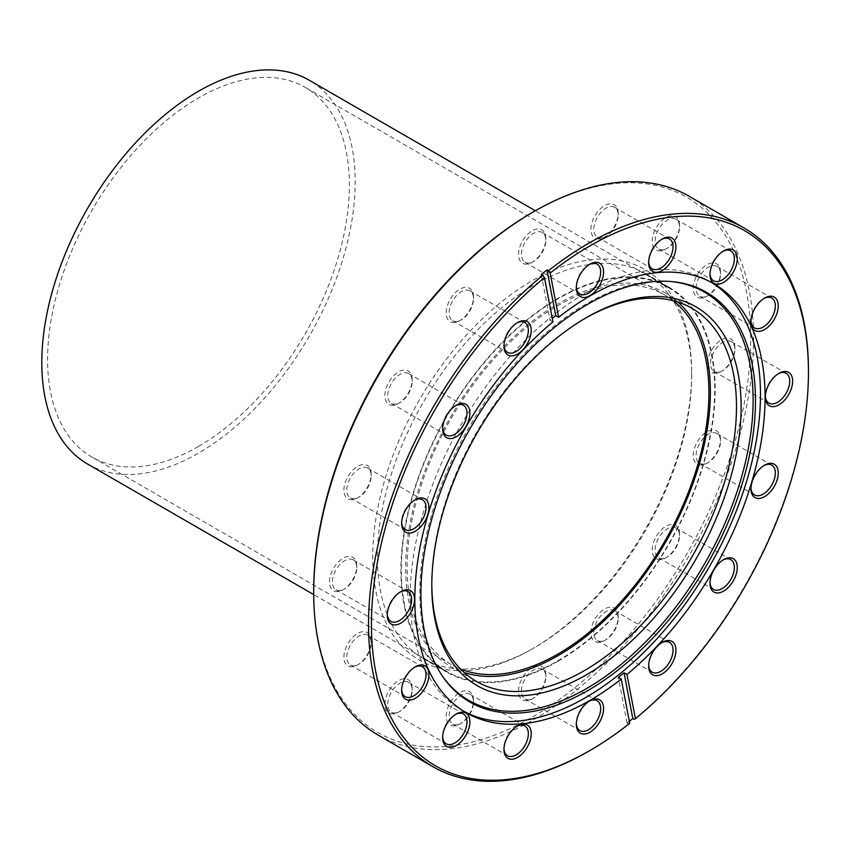 <?xml version="1.0" encoding="UTF-8"?>
<svg xmlns="http://www.w3.org/2000/svg" width="851" height="851" viewBox="0 0 851 851"><rect width="100%" height="100%" fill="white"/><g stroke="black" fill="none" stroke-linecap="round" stroke-linejoin="round"><path stroke-width="0.64" stroke-dasharray="4.25 3.19" d="M198.496 446.424A213.399 123.204 120 0 0 337.9 258.374A213.399 123.204 120 0 0 305.19 87.376A213.399 123.204 120 0 0 198.496 97.95A213.399 123.204 120 0 0 59.081 286A213.399 123.204 120 0 0 91.791 456.998A213.399 123.204 120 0 0 198.496 446.424M673.205 300.701A213.399 123.204 120 0 0 664.727 294.957A213.399 123.204 120 0 0 558.022 305.52A213.399 123.204 120 0 0 418.618 493.569A213.399 123.204 120 0 0 451.328 664.567A213.399 123.204 120 0 0 460.54 669.035M558.022 298.818A221.6 127.948 120 0 0 413.256 494.101A221.6 127.948 120 0 0 447.222 671.673A221.6 127.948 120 0 0 558.022 660.695A221.6 127.948 120 0 0 702.798 465.423A221.6 127.948 120 0 0 668.822 287.851A221.6 127.948 120 0 0 558.022 298.818M87.696 464.103A221.6 127.948 120 0 0 198.496 453.126A221.6 127.948 120 0 0 343.261 257.842A221.6 127.948 120 0 0 309.296 80.271M585.297 318.263A215.452 124.384 120 0 0 584.137 318.923L586.456 317.593L584.137 318.923A215.452 124.384 120 0 0 431.797 582.797A215.452 124.384 120 0 0 431.797 584.126M534.524 647.632L532.194 648.973A225.504 130.192 120 0 0 532.205 648.973A225.504 130.192 120 0 0 691.65 372.791A225.504 130.192 120 0 0 532.194 280.724A225.504 130.192 120 0 0 372.749 556.905A225.504 130.192 120 0 0 532.194 648.973L534.524 647.632A222.217 128.299 -60 0 1 423.415 658.642A222.217 128.299 -60 0 1 389.354 480.57A222.217 128.299 -60 0 1 534.524 284.745A222.217 128.299 -60 0 1 645.632 273.745A222.217 128.299 -60 0 1 691.65 375.472A222.217 128.299 -60 0 1 534.524 647.632M399.97 711.298L398.523 712.138A19.286 11.137 120 0 0 412.161 688.512A19.286 11.137 120 0 0 398.523 680.64A19.286 11.137 120 0 0 384.875 704.266A19.286 11.137 120 0 0 398.523 712.138L399.97 711.298A17.233 9.946 -60 0 1 391.354 712.159A17.233 9.946 -60 0 1 388.705 698.341A17.233 9.946 -60 0 1 399.97 683.151A17.233 9.946 -60 0 1 408.586 682.3A17.233 9.946 -60 0 1 412.161 690.193A17.233 9.946 -60 0 1 399.97 711.298M455.519 714.436A17.233 9.946 120 0 0 454.817 714.819L456.264 713.978L454.817 714.819A17.233 9.946 120 0 0 442.626 735.924A17.233 9.946 120 0 0 442.648 736.732M358.984 664.142L357.537 664.982A19.286 11.137 120 0 0 371.174 641.356A19.286 11.137 120 0 0 357.537 633.484A19.286 11.137 120 0 0 343.9 657.1A19.286 11.137 120 0 0 357.537 664.982L358.984 664.142A17.233 9.946 -60 0 1 350.367 664.993A17.233 9.946 -60 0 1 347.729 651.185A17.233 9.946 -60 0 1 358.984 635.995A17.233 9.946 -60 0 1 367.611 635.144A17.233 9.946 -60 0 1 371.174 643.026A17.233 9.946 -60 0 1 358.984 664.142M414.533 667.28A17.233 9.946 120 0 0 413.831 667.663L415.288 666.822L413.831 667.663A17.233 9.946 120 0 0 401.64 688.767A17.233 9.946 120 0 0 401.661 689.565M344.602 588.913L343.144 589.743A19.286 11.137 120 0 0 356.782 566.128A19.286 11.137 120 0 0 343.144 558.245A19.286 11.137 120 0 0 329.507 581.871A19.286 11.137 120 0 0 343.144 589.743L344.602 588.913A17.233 9.946 -60 0 1 335.975 589.764A17.233 9.946 -60 0 1 333.337 575.946A17.233 9.946 -60 0 1 344.602 560.766A17.233 9.946 -60 0 1 353.218 559.905A17.233 9.946 -60 0 1 356.782 567.798A17.233 9.946 -60 0 1 344.602 588.913M400.151 592.041A17.233 9.946 120 0 0 399.438 592.424L400.895 591.594L399.438 592.424A17.233 9.946 120 0 0 387.258 613.539A17.233 9.946 120 0 0 387.279 614.337M358.984 497.058L357.537 497.899A19.286 11.137 120 0 0 371.174 474.273A19.286 11.137 120 0 0 357.537 466.401A19.286 11.137 120 0 0 343.9 490.027A19.286 11.137 120 0 0 357.537 497.899L358.984 497.058A17.233 9.946 -60 0 1 350.367 497.909A17.233 9.946 -60 0 1 347.729 484.102A17.233 9.946 -60 0 1 358.984 468.912A17.233 9.946 -60 0 1 367.611 468.061A17.233 9.946 -60 0 1 371.174 475.954A17.233 9.946 -60 0 1 358.984 497.058M414.533 500.197A17.233 9.946 120 0 0 413.831 500.579L415.288 499.739L413.831 500.579A17.233 9.946 120 0 0 401.64 521.684A17.233 9.946 120 0 0 401.661 522.493M399.97 402.576L398.523 403.417A19.286 11.137 120 0 0 412.161 379.791A19.286 11.137 120 0 0 398.523 371.919A19.286 11.137 120 0 0 384.875 395.545A19.286 11.137 120 0 0 398.523 403.417L399.97 402.576A17.233 9.946 -60 0 1 391.354 403.438A17.233 9.946 -60 0 1 388.705 389.62A17.233 9.946 -60 0 1 399.97 374.429A17.233 9.946 -60 0 1 408.586 373.578A17.233 9.946 -60 0 1 412.161 381.471A17.233 9.946 -60 0 1 399.97 402.576M455.519 405.714A17.233 9.946 120 0 0 454.817 406.097L456.264 405.257L454.817 406.097A17.233 9.946 120 0 0 442.626 427.202A17.233 9.946 120 0 0 442.648 428.01M461.306 319.848L459.848 320.689A19.286 11.137 120 0 0 473.486 297.063A19.286 11.137 120 0 0 459.848 289.191A19.286 11.137 120 0 0 446.211 312.806A19.286 11.137 120 0 0 459.848 320.689L461.306 319.848A17.233 9.946 -60 0 1 452.689 320.699A17.233 9.946 -60 0 1 450.041 306.892A17.233 9.946 -60 0 1 461.306 291.702A17.233 9.946 -60 0 1 469.922 290.851A17.233 9.946 -60 0 1 473.486 298.733A17.233 9.946 -60 0 1 461.306 319.848M516.855 322.986A17.233 9.946 120 0 0 516.142 323.369L517.599 322.529L516.142 323.369A17.233 9.946 120 0 0 503.962 344.474A17.233 9.946 120 0 0 503.983 345.272M533.651 261.459L532.194 262.299A19.286 11.137 120 0 0 545.842 238.674A19.286 11.137 120 0 0 532.194 230.802A19.286 11.137 120 0 0 518.557 254.428A19.286 11.137 120 0 0 532.194 262.299L533.651 261.459A17.233 9.946 -60 0 1 525.035 262.31A17.233 9.946 -60 0 1 522.386 248.503A17.233 9.946 -60 0 1 533.651 233.312A17.233 9.946 -60 0 1 542.268 232.461A17.233 9.946 -60 0 1 545.842 240.354A17.233 9.946 -60 0 1 533.651 261.459M589.2 264.597A17.233 9.946 120 0 0 588.498 264.98L589.945 264.14L588.498 264.98A17.233 9.946 120 0 0 576.308 286.085A17.233 9.946 120 0 0 576.329 286.893M605.997 236.312L604.55 237.142A19.286 11.137 120 0 0 618.188 213.527A19.286 11.137 120 0 0 604.55 205.655A19.286 11.137 120 0 0 590.902 229.27A19.286 11.137 120 0 0 604.55 237.142L605.997 236.312A17.233 9.946 -60 0 1 597.381 237.163A17.233 9.946 -60 0 1 594.732 223.356A17.233 9.946 -60 0 1 605.997 208.165A17.233 9.946 -60 0 1 614.613 207.314A17.233 9.946 -60 0 1 618.188 215.197A17.233 9.946 -60 0 1 605.997 236.312M661.546 239.439A17.233 9.946 120 0 0 660.844 239.822L662.291 238.993L660.844 239.822A17.233 9.946 120 0 0 648.653 260.938A17.233 9.946 120 0 0 648.675 261.736M667.333 248.215L665.876 249.056A19.286 11.137 120 0 0 679.513 225.441A19.286 11.137 120 0 0 665.876 217.558A19.286 11.137 120 0 0 652.238 241.184A19.286 11.137 120 0 0 665.876 249.056L667.333 248.215A17.233 9.946 -60 0 1 658.717 249.077A17.233 9.946 -60 0 1 656.068 235.259A17.233 9.946 -60 0 1 667.333 220.079A17.233 9.946 -60 0 1 675.949 219.218A17.233 9.946 -60 0 1 679.513 227.111A17.233 9.946 -60 0 1 667.333 248.215M722.882 251.353A17.233 9.946 120 0 0 722.169 251.736L723.627 250.896L722.169 251.736A17.233 9.946 120 0 0 709.989 272.852A17.233 9.946 120 0 0 710.011 273.65M708.309 295.382L706.862 296.222A19.286 11.137 120 0 0 720.499 272.597A19.286 11.137 120 0 0 706.862 264.725A19.286 11.137 120 0 0 693.225 288.34A19.286 11.137 120 0 0 706.862 296.222L708.309 295.382A17.233 9.946 -60 0 1 699.692 296.233A17.233 9.946 -60 0 1 697.054 282.426A17.233 9.946 -60 0 1 708.309 267.235A17.233 9.946 -60 0 1 716.925 266.384A17.233 9.946 -60 0 1 720.499 274.277A17.233 9.946 -60 0 1 708.309 295.382M763.858 298.52A17.233 9.946 120 0 0 763.156 298.903L764.602 298.063L763.156 298.903A17.233 9.946 120 0 0 750.965 320.008A17.233 9.946 120 0 0 750.986 320.806M722.701 370.61L721.254 371.451A19.286 11.137 120 0 0 734.892 347.825A19.286 11.137 120 0 0 721.254 339.953A19.286 11.137 120 0 0 707.617 363.579A19.286 11.137 120 0 0 721.254 371.451L722.701 370.61A17.233 9.946 -60 0 1 714.085 371.462A17.233 9.946 -60 0 1 711.447 357.654A17.233 9.946 -60 0 1 722.701 342.464A17.233 9.946 -60 0 1 731.317 341.613A17.233 9.946 -60 0 1 734.892 349.506A17.233 9.946 -60 0 1 722.701 370.61M778.25 373.749A17.233 9.946 120 0 0 777.548 374.132L778.995 373.291L777.548 374.132A17.233 9.946 120 0 0 765.357 395.236A17.233 9.946 120 0 0 765.379 396.045M708.309 462.465L706.862 463.295A19.286 11.137 120 0 0 720.499 439.68A19.286 11.137 120 0 0 706.862 431.797A19.286 11.137 120 0 0 693.225 455.423A19.286 11.137 120 0 0 706.862 463.295L708.309 462.465A17.233 9.946 -60 0 1 699.692 463.316A17.233 9.946 -60 0 1 697.054 449.498A17.233 9.946 -60 0 1 708.309 434.318A17.233 9.946 -60 0 1 716.925 433.457A17.233 9.946 -60 0 1 720.499 441.35A17.233 9.946 -60 0 1 708.309 462.465M763.858 465.593A17.233 9.946 120 0 0 763.156 465.976L764.602 465.146L763.156 465.976A17.233 9.946 120 0 0 750.965 487.091A17.233 9.946 120 0 0 750.986 487.889M605.997 639.675L604.55 640.516A19.286 11.137 120 0 0 618.188 616.89A19.286 11.137 120 0 0 604.55 609.018A19.286 11.137 120 0 0 590.902 632.633A19.286 11.137 120 0 0 604.55 640.516L605.997 639.675A17.233 9.946 -60 0 1 597.381 640.526A17.233 9.946 -60 0 1 594.732 626.719A17.233 9.946 -60 0 1 605.997 611.529A17.233 9.946 -60 0 1 614.613 610.678A17.233 9.946 -60 0 1 618.188 618.56A17.233 9.946 -60 0 1 605.997 639.675M661.546 642.813A17.233 9.946 120 0 0 660.844 643.196L662.291 642.356L660.844 643.196A17.233 9.946 120 0 0 648.653 664.301A17.233 9.946 120 0 0 648.675 665.099M533.651 698.065L532.194 698.894A19.286 11.137 120 0 0 545.842 675.279A19.286 11.137 120 0 0 532.194 667.397A19.286 11.137 120 0 0 518.557 691.023A19.286 11.137 120 0 0 532.194 698.894L533.651 698.065A17.233 9.946 -60 0 1 525.035 698.916A17.233 9.946 -60 0 1 522.386 685.098A17.233 9.946 -60 0 1 533.651 669.918A17.233 9.946 -60 0 1 542.268 669.056A17.233 9.946 -60 0 1 545.842 676.949A17.233 9.946 -60 0 1 533.651 698.065M589.2 701.192A17.233 9.946 120 0 0 588.498 701.575L589.945 700.745L588.498 701.575A17.233 9.946 120 0 0 576.308 722.69A17.233 9.946 120 0 0 576.329 723.488M461.306 723.212L459.848 724.052A19.286 11.137 120 0 0 473.486 700.426A19.286 11.137 120 0 0 459.848 692.554A19.286 11.137 120 0 0 446.211 716.18A19.286 11.137 120 0 0 459.848 724.052L461.306 723.212A17.233 9.946 -60 0 1 452.689 724.063A17.233 9.946 -60 0 1 450.041 710.255A17.233 9.946 -60 0 1 461.306 695.065A17.233 9.946 -60 0 1 469.922 694.214A17.233 9.946 -60 0 1 473.486 702.107A17.233 9.946 -60 0 1 461.306 723.212M516.855 726.35A17.233 9.946 120 0 0 516.142 726.733L517.599 725.892L516.142 726.733A17.233 9.946 120 0 0 503.962 747.838A17.233 9.946 120 0 0 503.983 748.646M667.333 556.948L665.876 557.777A19.286 11.137 120 0 0 679.513 534.162A19.286 11.137 120 0 0 665.876 526.28A19.286 11.137 120 0 0 652.238 549.906A19.286 11.137 120 0 0 665.876 557.777L667.333 556.948A17.233 9.946 -60 0 1 658.717 557.799A17.233 9.946 -60 0 1 656.068 543.98A17.233 9.946 -60 0 1 667.333 528.801A17.233 9.946 -60 0 1 675.949 527.939A17.233 9.946 -60 0 1 679.513 535.832A17.233 9.946 -60 0 1 667.333 556.948M722.882 560.075A17.233 9.946 120 0 0 722.169 560.458L723.627 559.618L722.169 560.458A17.233 9.946 120 0 0 709.989 581.573A17.233 9.946 120 0 0 710.011 582.371M629.346 721.34A311.062 179.593 -60 0 1 627.102 723.116L628.559 723.956A311.062 179.593 -60 0 1 588.498 751.337M628.559 723.956L629.719 723.318M532.194 212.537A309.009 178.412 -60 0 1 750.699 338.698A309.009 178.412 -60 0 1 532.194 717.159A309.009 178.412 -60 0 1 313.689 590.998M378.121 735.083A311.062 179.593 120 0 0 533.651 719.669A311.062 179.593 120 0 0 736.86 445.562A311.062 179.593 120 0 0 689.182 196.294M558.022 661.206A222.217 128.299 120 0 0 703.192 465.38A222.217 128.299 120 0 0 669.131 287.308A222.217 128.299 120 0 0 558.022 298.318A222.217 128.299 120 0 0 412.852 494.144A222.217 128.299 120 0 0 446.913 672.205A222.217 128.299 120 0 0 558.022 661.206M711.457 282.415A247.662 142.989 120 0 0 709.181 281.053A247.662 142.989 120 0 0 585.35 293.318A247.662 142.989 120 0 0 423.564 511.568A247.662 142.989 120 0 0 461.519 710.021A247.662 142.989 120 0 0 463.838 711.308M671.035 281.532A235.684 136.075 120 0 0 670.003 281.436A235.684 136.075 120 0 0 586.467 303.743A235.684 136.075 120 0 0 442.073 483.453A235.684 136.075 120 0 0 442.265 675.907A235.684 136.075 120 0 0 442.86 676.747M678.013 302.094A215.452 124.384 120 0 0 665.748 293.18A215.452 124.384 120 0 0 558.022 303.85A215.452 124.384 120 0 0 417.277 493.708A215.452 124.384 120 0 0 450.307 666.344A215.452 124.384 120 0 0 464.157 672.503M808.45 370.366A311.062 179.593 -60 0 1 634.25 719.361M552.937 321.901L550.033 320.231A247.662 142.989 120 0 1 552.267 318.402M627.102 723.116L618.358 677.396M541.289 274.501L550.033 320.231M664.727 294.957L305.19 87.376M447.222 671.673L313.7 594.583M668.822 287.851L535.3 210.761M451.328 664.567L91.791 456.998M691.65 375.472L691.65 372.791M412.161 690.193L412.161 688.512M371.174 643.026L371.174 641.356M356.782 567.798L356.782 566.128M371.174 475.954L371.174 474.273M412.161 381.471L412.161 379.791M473.486 298.733L473.486 297.063M545.842 240.354L545.842 238.674M618.188 215.197L618.188 213.527M679.513 227.111L679.513 225.441M720.499 274.277L720.499 272.597M734.892 349.506L734.892 347.825M720.499 441.35L720.499 439.68M618.188 618.56L618.188 616.89M545.842 676.949L545.842 675.279M473.486 702.107L473.486 700.426M679.513 535.832L679.513 534.162M469.922 694.214L524.769 725.882M408.586 682.3L463.433 713.968M367.611 635.144L422.447 666.801M353.218 559.905L408.055 591.573M367.611 468.061L422.447 499.728M408.586 373.578L463.433 405.246M469.922 290.851L524.769 322.508M542.268 232.461L597.115 264.129M614.613 207.314L669.46 238.971M675.949 219.218L730.796 250.885M716.925 266.384L771.772 298.041M731.317 341.613L786.164 373.281M716.925 433.457L771.772 465.125M675.949 527.939L730.796 559.607M614.613 610.678L669.46 642.335M542.268 669.056L597.115 700.724M645.632 273.745L669.131 287.308M709.181 281.053L713.776 283.702M670.003 281.436L672.067 281.628M665.748 293.18L691.863 308.253M450.307 666.344L476.422 681.417M442.265 675.907L443.456 677.587M461.519 710.021L466.114 712.67M423.415 658.642L446.913 672.205M525.035 698.916L579.871 730.573M597.381 640.526L652.228 672.194M658.717 557.799L713.553 589.456M699.692 463.316L754.539 494.974M714.085 371.462L768.932 403.129M699.692 296.233L754.539 327.901M658.717 249.077L713.553 280.734M597.381 237.163L652.228 268.831M525.035 262.31L579.871 293.978M452.689 320.699L507.526 352.367M391.354 403.438L446.201 435.095M350.367 497.909L405.214 529.577M335.975 589.764L390.822 621.421M350.367 664.993L405.214 696.661M391.354 712.159L446.201 743.817M452.689 724.063L507.526 755.731M709.989 581.573L709.989 583.243M503.962 747.838L503.962 749.518M576.308 722.69L576.308 724.361M648.653 664.301L648.653 665.971M750.965 487.091L750.965 488.761M765.357 395.236L765.357 396.917M750.965 320.008L750.965 321.689M709.989 272.852L709.989 274.522M648.653 260.938L648.653 262.608M576.308 286.085L576.308 287.766M503.962 344.474L503.962 346.155M442.626 427.202L442.626 428.883M401.64 521.684L401.64 523.365M387.258 613.539L387.258 615.209M401.64 688.767L401.64 690.438M442.626 735.924L442.626 737.604M431.797 582.797L431.797 585.477"/><path stroke-width="1.28" d="M460.54 669.035A213.399 123.204 120 0 0 558.022 653.993A213.399 123.204 120 0 0 694.916 474.028A213.399 123.204 120 0 0 673.205 300.701M535.3 210.761L309.296 80.271A221.6 127.948 120 0 0 198.496 91.248A221.6 127.948 120 0 0 53.719 286.532A221.6 127.948 120 0 0 87.696 464.103L313.7 594.583M586.456 317.593L586.467 317.583A218.728 126.288 -60 0 1 741.125 406.884A218.728 126.288 -60 0 1 586.467 674.769A218.728 126.288 -60 0 1 431.797 585.477A218.728 126.288 -60 0 1 586.456 317.583A218.728 126.288 -60 0 1 586.467 317.583M431.797 584.126A215.452 124.384 120 0 0 476.422 681.417A215.452 124.384 120 0 0 584.137 670.748A215.452 124.384 120 0 0 724.892 480.9A215.452 124.384 120 0 0 691.863 308.253A215.452 124.384 120 0 0 585.297 318.263M456.264 713.978L456.264 713.978A19.286 11.137 -60 0 1 469.901 721.861A19.286 11.137 -60 0 1 456.264 745.476A19.286 11.137 -60 0 1 442.626 737.604A19.286 11.137 -60 0 1 456.264 713.978L456.264 713.978M442.648 736.732A17.233 9.946 120 0 0 446.201 743.817A17.233 9.946 120 0 0 454.817 742.966A17.233 9.946 120 0 0 466.071 727.775A17.233 9.946 120 0 0 463.433 713.968A17.233 9.946 120 0 0 455.519 714.436M415.288 666.822L415.288 666.822A19.286 11.137 -60 0 1 428.925 674.694A19.286 11.137 -60 0 1 415.288 698.32A19.286 11.137 -60 0 1 401.64 690.438A19.286 11.137 -60 0 1 415.288 666.822L415.288 666.822M401.661 689.565A17.233 9.946 120 0 0 405.214 696.661A17.233 9.946 120 0 0 413.831 695.799A17.233 9.946 120 0 0 425.096 680.619A17.233 9.946 120 0 0 422.447 666.801A17.233 9.946 120 0 0 414.533 667.28M400.895 591.594L400.895 591.594A19.286 11.137 -60 0 1 414.533 599.466A19.286 11.137 -60 0 1 400.895 623.081A19.286 11.137 -60 0 1 387.258 615.209A19.286 11.137 -60 0 1 400.895 591.594L400.895 591.594M387.279 614.337A17.233 9.946 120 0 0 390.822 621.421A17.233 9.946 120 0 0 399.438 620.57A17.233 9.946 120 0 0 410.703 605.38A17.233 9.946 120 0 0 408.055 591.573A17.233 9.946 120 0 0 400.151 592.041M415.288 499.739L415.288 499.739A19.286 11.137 -60 0 1 428.925 507.611A19.286 11.137 -60 0 1 415.288 531.237A19.286 11.137 -60 0 1 401.64 523.365A19.286 11.137 -60 0 1 415.288 499.739L415.288 499.739M401.661 522.493A17.233 9.946 120 0 0 405.214 529.577A17.233 9.946 120 0 0 413.831 528.726A17.233 9.946 120 0 0 425.096 513.536A17.233 9.946 120 0 0 422.447 499.728A17.233 9.946 120 0 0 414.533 500.197M456.264 405.257L456.264 405.257A19.286 11.137 -60 0 1 469.901 413.129A19.286 11.137 -60 0 1 456.264 436.754A19.286 11.137 -60 0 1 442.626 428.883A19.286 11.137 -60 0 1 456.264 405.257L456.264 405.257M442.648 428.01A17.233 9.946 120 0 0 446.201 435.095A17.233 9.946 120 0 0 454.817 434.244A17.233 9.946 120 0 0 466.071 419.054A17.233 9.946 120 0 0 463.433 405.246A17.233 9.946 120 0 0 455.519 405.714M517.599 322.529L517.599 322.529A19.286 11.137 -60 0 1 531.237 330.401A19.286 11.137 -60 0 1 517.599 354.027A19.286 11.137 -60 0 1 503.962 346.155A19.286 11.137 -60 0 1 517.599 322.529L517.599 322.529M503.983 345.272A17.233 9.946 120 0 0 507.526 352.367A17.233 9.946 120 0 0 516.142 351.516A17.233 9.946 120 0 0 527.407 336.326A17.233 9.946 120 0 0 524.769 322.508A17.233 9.946 120 0 0 516.855 322.986M589.945 264.14L589.945 264.14A19.286 11.137 -60 0 1 603.582 272.012A19.286 11.137 -60 0 1 589.945 295.637A19.286 11.137 -60 0 1 576.308 287.766A19.286 11.137 -60 0 1 589.945 264.14L589.945 264.14M576.329 286.893A17.233 9.946 120 0 0 579.871 293.978A17.233 9.946 120 0 0 588.498 293.127A17.233 9.946 120 0 0 599.753 277.937A17.233 9.946 120 0 0 597.115 264.129A17.233 9.946 120 0 0 589.2 264.597M662.291 238.993L662.291 238.993A19.286 11.137 -60 0 1 675.928 246.864A19.286 11.137 -60 0 1 662.291 270.49A19.286 11.137 -60 0 1 648.653 262.608A19.286 11.137 -60 0 1 662.291 238.993L662.291 238.993M648.675 261.736A17.233 9.946 120 0 0 652.228 268.831A17.233 9.946 120 0 0 660.844 267.969A17.233 9.946 120 0 0 672.099 252.79A17.233 9.946 120 0 0 669.46 238.971A17.233 9.946 120 0 0 661.546 239.439M723.627 250.896L723.627 250.896A19.286 11.137 -60 0 1 737.264 258.778A19.286 11.137 -60 0 1 723.627 282.394A19.286 11.137 -60 0 1 709.989 274.522A19.286 11.137 -60 0 1 723.627 250.896L723.627 250.896M710.011 273.65A17.233 9.946 120 0 0 713.553 280.734A17.233 9.946 120 0 0 722.169 279.883A17.233 9.946 120 0 0 733.434 264.693A17.233 9.946 120 0 0 730.796 250.885A17.233 9.946 120 0 0 722.882 251.353M764.602 298.063L764.602 298.063A19.286 11.137 -60 0 1 778.24 305.935A19.286 11.137 -60 0 1 764.602 329.56A19.286 11.137 -60 0 1 750.965 321.689A19.286 11.137 -60 0 1 764.602 298.063L764.602 298.063M750.986 320.806A17.233 9.946 120 0 0 754.539 327.901A17.233 9.946 120 0 0 763.156 327.05A17.233 9.946 120 0 0 774.41 311.86A17.233 9.946 120 0 0 771.772 298.041A17.233 9.946 120 0 0 763.858 298.52M778.995 373.291L778.995 373.291A19.286 11.137 -60 0 1 792.632 381.163A19.286 11.137 -60 0 1 778.995 404.789A19.286 11.137 -60 0 1 765.357 396.917A19.286 11.137 -60 0 1 778.995 373.291L778.995 373.291M765.379 396.045A17.233 9.946 120 0 0 768.932 403.129A17.233 9.946 120 0 0 777.548 402.278A17.233 9.946 120 0 0 788.803 387.088A17.233 9.946 120 0 0 786.164 373.281A17.233 9.946 120 0 0 778.25 373.749M764.602 465.146L764.602 465.146A19.286 11.137 -60 0 1 778.24 473.018A19.286 11.137 -60 0 1 764.602 496.633A19.286 11.137 -60 0 1 750.965 488.761A19.286 11.137 -60 0 1 764.602 465.146L764.602 465.146M750.986 487.889A17.233 9.946 120 0 0 754.539 494.974A17.233 9.946 120 0 0 763.156 494.123A17.233 9.946 120 0 0 774.41 478.932A17.233 9.946 120 0 0 771.772 465.125A17.233 9.946 120 0 0 763.858 465.593M662.291 642.356L662.291 642.356A19.286 11.137 -60 0 1 675.928 650.228A19.286 11.137 -60 0 1 662.291 673.854A19.286 11.137 -60 0 1 648.653 665.971A19.286 11.137 -60 0 1 662.291 642.356L662.291 642.356M648.675 665.099A17.233 9.946 120 0 0 652.228 672.194A17.233 9.946 120 0 0 660.844 671.333A17.233 9.946 120 0 0 672.099 656.153A17.233 9.946 120 0 0 669.46 642.335A17.233 9.946 120 0 0 661.546 642.813M589.945 700.745L589.945 700.745A19.286 11.137 -60 0 1 603.582 708.617A19.286 11.137 -60 0 1 589.945 732.232A19.286 11.137 -60 0 1 576.308 724.361A19.286 11.137 -60 0 1 589.945 700.745L589.945 700.745M576.329 723.488A17.233 9.946 120 0 0 579.871 730.573A17.233 9.946 120 0 0 588.498 729.722A17.233 9.946 120 0 0 599.753 714.532A17.233 9.946 120 0 0 597.115 700.724A17.233 9.946 120 0 0 589.2 701.192M517.599 725.892L517.599 725.892A19.286 11.137 -60 0 1 531.237 733.764A19.286 11.137 -60 0 1 517.599 757.39A19.286 11.137 -60 0 1 503.962 749.518A19.286 11.137 -60 0 1 517.599 725.892L517.599 725.892M503.983 748.646A17.233 9.946 120 0 0 507.526 755.731A17.233 9.946 120 0 0 516.142 754.88A17.233 9.946 120 0 0 527.407 739.689A17.233 9.946 120 0 0 524.769 725.882A17.233 9.946 120 0 0 516.855 726.35M723.627 559.618L723.627 559.618A19.286 11.137 -60 0 1 737.264 567.5A19.286 11.137 -60 0 1 723.627 591.115A19.286 11.137 -60 0 1 709.989 583.243A19.286 11.137 -60 0 1 723.627 559.618L723.627 559.618M710.011 582.371A17.233 9.946 120 0 0 713.553 589.456A17.233 9.946 120 0 0 722.169 588.605A17.233 9.946 120 0 0 733.434 573.414A17.233 9.946 120 0 0 730.796 559.607A17.233 9.946 120 0 0 722.882 560.075M588.498 751.337L589.945 750.497L588.498 751.337A311.062 179.593 -60 0 1 432.968 766.74A311.062 179.593 -60 0 1 377.589 546.991A311.062 179.593 -60 0 1 542.736 275.341L544.47 277.66A309.009 178.412 120 0 0 372.642 650.047A309.009 178.412 120 0 0 589.945 750.497L589.945 750.497A309.009 178.412 120 0 0 629.719 723.318L621.262 679.066L618.358 677.396A247.662 142.989 120 0 0 624.049 672.801L626.953 674.471A247.662 142.989 120 0 0 757.943 458.295A247.662 142.989 120 0 0 713.776 283.702A247.662 142.989 120 0 0 589.945 295.978A247.662 142.989 120 0 0 558.628 317.317L555.724 315.636A247.662 142.989 120 0 0 552.267 318.402M313.689 592.679L313.689 590.998A309.009 178.412 -60 0 1 532.194 212.548A309.009 178.412 -60 0 1 532.194 212.537L533.651 211.708A311.062 179.593 120 0 0 313.689 592.679A311.062 179.593 120 0 0 378.121 735.083L432.968 766.74M532.194 212.548L533.651 211.708A311.062 179.593 120 0 1 689.182 196.294L744.029 227.962A311.062 179.593 -60 0 0 588.498 243.365A311.062 179.593 -60 0 0 548.438 270.746L546.98 269.905A311.062 179.593 -60 0 0 541.289 274.501L542.736 275.341M544.47 277.66L552.937 321.901A247.662 142.989 120 0 0 421.947 538.087A247.662 142.989 120 0 0 466.114 712.67A247.662 142.989 120 0 0 589.945 700.405A247.662 142.989 120 0 0 621.262 679.066M463.838 711.308A247.662 142.989 120 0 0 585.35 697.756A247.662 142.989 120 0 0 746.518 481.602A247.662 142.989 120 0 0 711.457 282.415M588.201 304.02A236.578 136.596 120 0 0 443.265 484.41A236.578 136.596 120 0 0 443.456 677.587A236.578 136.596 120 0 0 588.201 690.352A236.578 136.596 120 0 0 749.763 454.051A236.578 136.596 120 0 0 672.067 281.628A236.578 136.596 120 0 0 588.201 304.02M442.86 676.747A235.684 136.075 120 0 0 586.467 688.619A235.684 136.075 120 0 0 747.252 453.955A235.684 136.075 120 0 0 671.035 281.532M464.157 672.503A215.452 124.384 120 0 0 558.022 655.674A215.452 124.384 120 0 0 694.969 477.762A215.452 124.384 120 0 0 678.013 302.094M629.346 721.34A311.062 179.593 -60 0 0 632.793 718.531L634.25 719.361L635.42 718.723A309.009 178.412 120 0 0 808.45 372.036A309.009 178.412 120 0 0 550.172 273.065L558.628 317.317M635.42 718.723L626.953 674.471M548.438 270.746L550.172 273.065M744.029 227.962A311.062 179.593 -60 0 1 808.45 370.366L808.45 372.036M632.793 718.531L624.049 672.801M546.98 269.905L555.724 315.636"/></g></svg>
